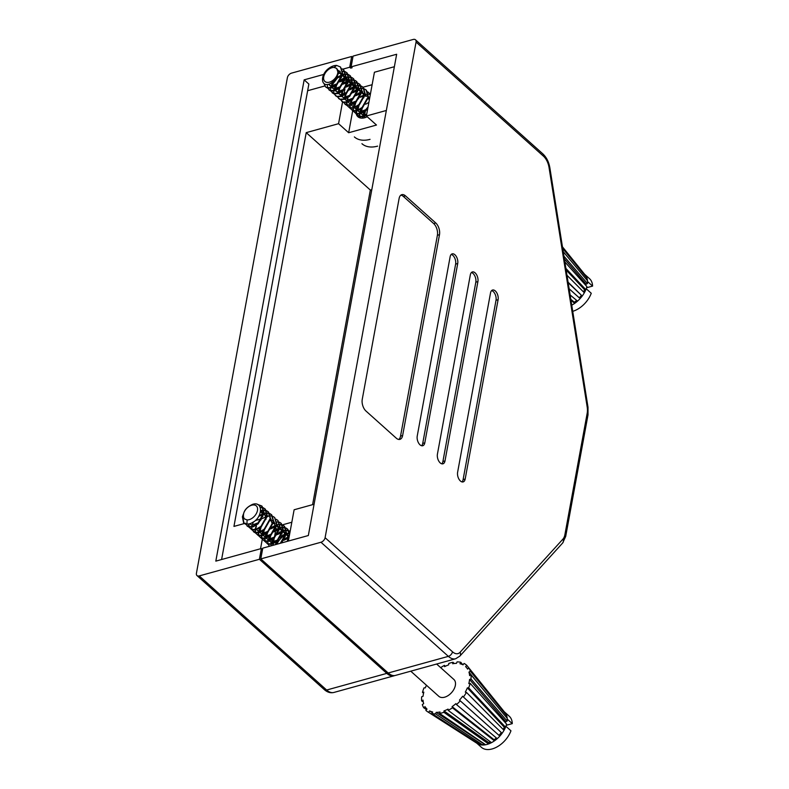 <?xml version="1.0" encoding="UTF-8"?>
<svg xmlns="http://www.w3.org/2000/svg" width="789" height="789" viewBox="0 0 789 789"><rect width="100%" height="100%" fill="white"/><g stroke="black" fill="none" stroke-linecap="round" stroke-linejoin="round"><path stroke-width="1.18" d="M460.411 481.004A6.519 3.639 74.5 0 0 463.143 481.911A6.519 3.639 74.5 0 0 465.185 479.022L498.096 299.702A6.519 3.639 74.5 0 0 496.784 292.827A6.519 3.639 74.5 0 0 492.573 290.027A6.519 3.639 74.5 0 0 490.521 292.926L457.62 472.236A6.519 3.639 74.5 0 0 460.411 481.004M462.019 481.921A6.519 3.639 74.5 0 0 463.104 479.594L496.015 300.284A6.519 3.639 74.5 0 0 491.606 290.599M440.223 462.916A6.519 3.639 74.5 0 0 442.945 463.824A6.519 3.639 74.5 0 0 444.996 460.934L477.907 281.614A6.519 3.639 74.5 0 0 476.586 274.74A6.519 3.639 74.5 0 0 472.384 271.939A6.519 3.639 74.5 0 0 470.333 274.838L437.422 454.148A6.519 3.639 74.5 0 0 440.223 462.916M441.82 463.833A6.519 3.639 74.5 0 0 442.905 461.506L475.816 282.196A6.519 3.639 74.5 0 0 471.418 272.521M420.024 444.838A6.519 3.639 74.5 0 0 422.756 445.736A6.519 3.639 74.5 0 0 424.798 442.846L457.709 263.536A6.519 3.639 74.5 0 0 456.397 256.652A6.519 3.639 74.5 0 0 452.186 253.861A6.519 3.639 74.5 0 0 450.134 256.75L417.233 436.061A6.519 3.639 74.5 0 0 420.024 444.838M421.632 445.746A6.519 3.639 74.5 0 0 422.717 443.428L455.628 264.108A6.519 3.639 74.5 0 0 451.219 254.433M357.239 106.515A13.038 8.166 -48.2 0 0 356.155 109.898A13.038 8.166 -48.2 0 0 356.026 110.766M355.987 111.21A13.038 8.166 -48.2 0 0 356.155 113.626M356.214 113.882A13.038 8.166 -48.2 0 0 357.89 116.723A13.038 8.166 -48.2 0 0 367.22 116.742M388.198 672.997L448.359 656.359A17.388 9.695 74.5 0 0 455.628 658.766L395.467 675.414A17.388 9.695 -105.5 0 1 388.198 672.997L260.794 558.898L262.776 548.138L308.331 535.534L396.66 54.254L351.105 66.858L353.077 56.098L413.239 39.45A4.349 2.722 -48.2 0 1 415.487 39.795A4.349 2.722 -48.2 0 1 416.059 42.073L325.098 537.704L452.501 651.803A13.038 7.279 -105.5 0 0 460.086 652.256L562.932 539.104A13.038 7.279 -105.5 0 0 564.894 534.676L587.203 413.15A13.038 7.279 -105.5 0 0 587.184 406.956L549.045 167.524A13.038 7.279 -105.5 0 0 543.463 156.183L416.059 42.073M260.794 558.898L320.965 542.25A4.349 2.722 -48.2 0 0 325.098 537.704M323.756 74.422L304.159 79.847L215.821 561.127L261.386 548.523L262.54 549.381M342.712 69.176L349.714 67.243L350.72 68.14L352.111 67.755L351.105 66.858M221.601 559.529L308.864 84.068L304.159 79.847M347.446 80.705L346.598 79.936L345.247 80.31M344.073 80.636L339.595 81.878M324.802 85.971L307.651 90.715M356.589 89.522L355.267 87.707M353.857 86.445L352.062 84.837M350.651 83.575L348.856 81.967M348.462 81.612L347.85 81.06M372.132 84.709L363.039 87.224M394.372 66.72L374.42 72.243L366.382 115.993L386.344 110.47M197.003 575.576A4.349 2.722 -48.2 0 0 199.242 575.921L326.646 690.03A17.388 9.695 74.5 0 0 333.915 692.446C330.591 693.265 327.425 692.338 324.407 689.685L197.003 575.576A4.349 2.722 -48.2 0 1 196.422 573.297L287.393 77.677A4.349 2.722 -48.2 0 1 291.526 73.13L351.687 56.483L352.821 57.498M396.265 438.171A8.699 4.852 74.5 0 0 399.905 439.374A8.699 4.852 74.5 0 0 402.637 435.518L439.493 234.688A8.699 4.852 74.5 0 0 435.765 222.991L405.467 195.859A8.699 4.852 74.5 0 0 401.838 194.656A8.699 4.852 74.5 0 0 399.106 198.512L362.25 399.342A8.699 4.852 74.5 0 0 365.978 411.039L396.265 438.171M288.37 541.047L294.119 509.773L314.071 504.25M276.85 544.242A13.038 8.166 131.8 0 1 285.855 534.705L281.308 536.283M286.407 534.449A13.038 8.166 131.8 0 1 289.494 533.512M394.756 675.562A17.388 9.695 -105.5 0 1 394.076 675.798A17.388 9.695 -105.5 0 1 386.807 673.382L259.403 559.283L261.386 548.523M199.242 575.921L259.403 559.283M349.714 67.243L351.687 56.483M346.598 79.936L346.361 81.198M346.253 81.829L345.276 87.125M344.941 88.93L343.965 94.276M342.544 101.988L338.57 123.695L306.221 132.641L233.948 526.411L244.334 523.541M262.254 539.479L260.548 548.75M244.462 523.511L245.448 523.235M255.468 520.464L261.337 518.837M262.352 518.56L266.889 516.322M371.806 189.656L370.337 190.06L312.602 504.654M291.822 522.239L282.452 524.833M370.337 190.06L306.221 132.641M352.673 110.874L348.659 132.739L376.481 125.037L366.382 115.993M348.659 132.739L338.57 123.695M276.111 528.028L275.825 529.616M275.686 530.326L274.572 536.421M274.266 538.108L273.339 543.138M273.231 543.729L272.935 545.327M356.48 90.124L355.563 95.144M353.995 103.665L353.837 104.533M352.91 109.572L352.713 110.687M398.8 439.453A8.699 4.852 74.5 0 0 400.546 436.1L437.402 235.26A8.699 4.852 74.5 0 0 433.674 223.573L403.386 196.441A8.699 4.852 74.5 0 0 400.851 195.159M260.804 558.859L262.392 549.42M352.584 58.78L350.72 68.14M329.417 82.155A8.778 5.503 -48.2 0 0 337.593 69.846C338.846 75.695 336.222 80.379 329.703 83.9C320.442 87.727 319.969 74.334 329.112 68.14A12.368 7.742 -48.2 0 1 333.816 65.783A12.368 7.742 -48.2 0 1 336.656 65.428L334.092 67.41A8.778 5.503 -48.2 0 0 332.07 67.667A8.778 5.503 -48.2 0 0 323.717 76.849A8.778 5.503 -48.2 0 0 329.417 82.155M325.739 87.017L327.494 88.082L331.922 87.835L336.854 84.867L342.88 74.186L340.621 67.164M324.042 83.585L325.532 86.839L327.09 87.717L331.518 87.48L336.449 84.502L342.485 73.821L340.434 66.976L336.656 65.428M356.786 114.04L359.547 116.792L363.976 116.555L366.5 115.342M356.49 113.961L359.143 116.437L363.571 116.19L366.629 114.652M370.337 94.463L368.493 94.128M368.147 94.108L365.721 94.355M353.58 111.17L356.342 113.922L360.77 113.675L365.702 110.707L367.743 108.616M370.426 93.99L367.812 92.057M353.285 111.091L355.938 113.567L360.366 113.32L365.297 110.342L367.95 107.491M370.396 94.167L367.674 91.8M350.375 108.3L353.137 111.052L357.565 110.805L362.496 107.837L368.532 97.155L366.471 90.311L364.607 89.177M350.079 108.221L352.732 110.687L357.161 110.45L362.092 107.472L368.128 96.791L366.076 89.946L364.469 88.93M364.202 88.822L362.082 88.378M361.737 88.368L359.311 88.615M347.17 105.43L349.931 108.182L354.36 107.935L359.291 104.967L365.327 94.276L363.265 87.441L361.401 86.307M361.125 86.218L358.926 85.853M346.874 105.351L349.527 107.817L353.955 107.58L358.887 104.602L364.922 93.921L362.871 87.076L361.263 86.06M360.997 85.952L358.877 85.508M358.531 85.498L355.681 85.833M344.971 104.237L346.726 105.312L351.154 105.065L356.086 102.087L362.121 91.406L360.06 84.561L358.196 83.437M357.92 83.338L355.721 82.983M355.366 82.983L353.294 83.23M343.669 102.481L346.322 104.947L350.75 104.71L355.681 101.732L361.717 91.051L359.666 84.206L358.058 83.19M357.792 83.082L355.671 82.638M355.326 82.618L352.476 82.963M341.765 101.367L343.521 102.432L347.949 102.195L352.88 99.217L358.916 88.536L356.855 81.691L354.991 80.567M354.715 80.468L352.515 80.113M352.16 80.113L350.089 80.36M340.463 99.611L343.116 102.077L347.545 101.84L352.476 98.862L358.512 88.181L356.46 81.336L354.853 80.31M354.586 80.212L352.466 79.768M352.111 79.748L349.271 80.093M338.56 98.497L340.315 99.562L344.744 99.325L349.675 96.347L355.711 85.666L353.65 78.821L351.786 77.697M351.509 77.598L349.31 77.243M348.955 77.233L345.986 77.716M337.258 96.741L339.911 99.207L344.339 98.96L349.271 95.992L355.306 85.311L353.255 78.466L351.647 77.44M351.381 77.342L349.261 76.898M348.906 76.878L346.065 77.223M335.355 95.627L337.11 96.692L341.538 96.455L346.47 93.477L352.505 82.796L350.444 75.951L348.58 74.827M348.304 74.728L346.105 74.363M345.75 74.363L343.679 74.61M334.053 93.871L336.706 96.337L341.134 96.09L346.065 93.122L352.101 82.441L350.05 75.596L348.442 74.57M348.176 74.462L346.055 74.028M345.7 74.008L343.274 74.255M332.149 92.757L333.905 93.822L338.333 93.585L343.264 90.607L349.29 79.926L347.239 73.081L345.375 71.957M345.099 71.858L342.899 71.493M330.847 90.991L333.5 93.467L337.929 93.22L342.86 90.252L348.896 79.561L346.844 72.726L345.237 71.7M344.971 71.592L342.85 71.158M328.944 89.887L330.699 90.952L335.128 90.705L340.059 87.737L346.085 77.056L343.826 70.034M327.642 88.121L330.295 90.597L334.723 90.35L339.655 87.372L345.69 76.691L343.639 69.846L342.031 68.83M365.07 111.229L363.009 116.368M362.94 116.851L362.901 118.103M368.049 106.919L364.676 110.874M363.995 112.028L362.536 116.486M362.506 116.93L362.526 118.133M361.865 108.359L359.804 113.498M359.735 113.971L359.902 116.614M359.991 116.91L360.524 118.015M360.79 109.158L359.33 113.616M359.301 114.06L359.587 116.555M359.695 116.841L360.366 117.975M369.124 97.629L368.424 97.816M357.545 107.531L356.589 110.628M356.529 111.101L356.697 113.744M357.585 106.288L356.125 110.746M356.095 111.19L356.381 113.685M366.007 94.739L365.218 94.946M354.34 104.661L353.383 107.758M353.324 108.231L353.492 110.874M364.814 94.581L360.287 96.83M354.379 103.408L352.92 107.876M352.89 108.32L353.176 110.815M362.802 91.859L362.013 92.066M352.249 99.749L350.178 104.888M350.119 105.361L350.286 108.004M361.609 91.711L357.082 93.96M355.967 94.798L352.15 98.931M351.174 100.538L349.714 105.006M349.685 105.45L349.971 107.935M359.597 88.989L358.808 89.196M358.295 89.364L355.671 90.548M347.929 98.921L346.973 102.018M346.913 102.491L347.081 105.124M358.403 88.841L353.876 91.08M352.762 91.928L348.639 96.514M347.969 97.668L346.509 102.136M346.47 102.58L346.766 105.065M356.5 86.1L355.602 86.326M355.089 86.494L349.951 89.413M355.198 85.971L350.661 88.21M349.557 89.058L345.74 93.191M351.993 83.101L347.456 85.34M346.351 86.188L342.534 90.321M348.787 80.231L344.251 82.47M343.146 83.318L339.329 87.451M345.474 77.874L340.335 80.803M345.582 77.352L341.045 79.6M339.526 80.784L335.818 85.034M335.147 86.188L333.688 90.646M333.648 91.09L333.944 93.585M342.377 74.482L336.686 77.608M332.514 82.322L330.483 87.776M330.443 88.22L330.739 90.715M340.069 71.385L338.422 71.858M327.336 84.472L327.534 87.845M585.852 285.411A19.123 11.983 -48.2 0 0 586.04 284.089L587.45 283.576A20.869 13.068 -48.2 0 0 587.529 281.574L592.578 286.101A20.869 13.068 -48.2 0 0 589.511 278.665L584.61 274.266M587.529 281.574A20.869 13.068 -48.2 0 0 587.48 280.766A20.869 13.068 -48.2 0 0 587.006 278.221A20.869 13.068 -48.2 0 0 586.03 276.022A20.869 13.068 -48.2 0 0 584.58 274.247M586.552 287.768L592.578 286.101M571.739 305.156A20.869 13.068 -48.2 0 0 571.808 305.116A20.869 13.068 -48.2 0 0 574.737 303.331A20.869 13.068 -48.2 0 0 577.528 301.132A20.869 13.068 -48.2 0 0 580.112 298.587A20.869 13.068 -48.2 0 0 582.4 295.776A20.869 13.068 -48.2 0 0 584.333 292.768L566.985 275.272M569.135 288.764L579.313 297.847A19.123 11.983 -48.2 0 0 581.414 295.264L568.08 282.176M579.313 297.847L569.135 288.804M577.528 301.132L570.112 294.928M570.822 299.386L574.382 302.197L574.737 303.331L570.98 300.372M586.03 276.022L562.449 246.829M585.971 278.941L587.006 278.221L562.705 248.436M587.48 280.766L563.218 251.622M587.45 283.576L563.948 256.208M584.333 292.768A20.869 13.068 -48.2 0 0 585.852 289.681L565.891 268.398M583.505 291.93A19.123 11.983 -48.2 0 0 584.57 289.681L585.852 289.681A20.869 13.068 -48.2 0 0 586.207 288.754L591.257 293.271A20.869 13.068 -48.2 0 1 572.725 311.33M564.855 261.918L586.898 286.585A20.869 13.068 131.8 0 1 586.207 288.754M334.092 67.41L336.597 68.367L337.593 69.846M368.019 107.117L365.07 110.539M364.488 111.683L364.025 116.032M364.222 116.466L365.307 117.551M361.283 108.813L360.82 113.152M361.017 113.596L362.654 114.908L366.707 114.227M369.558 98.733L368.256 98.595M358.078 105.933L357.614 110.282M357.812 110.726L359.449 112.038L365.938 109.622L367.99 107.235M369.607 98.457L368.887 97.284M366.816 95.982L365.051 95.725M364.548 95.745L360.001 97.323M358.887 98.112L355.454 101.929M354.863 103.063L354.409 107.412M354.606 107.846L356.648 109.523L359.498 109.365M364.942 93.773L361.845 92.855M361.342 92.875L356.796 94.453M355.681 95.232L352.496 98.664M361.737 90.903L358.64 89.985M358.137 90.005L353.59 91.583M352.476 92.362L349.29 95.794M348.758 102.826L349.833 103.428L356.322 101.002L360.455 93.28L358.936 88.368M358.531 88.033L355.435 87.115M354.932 87.135L350.385 88.713M349.271 89.492L345.838 93.309M345.247 94.453L344.586 97.836M344.98 99.236L346.627 100.558L353.117 98.132L357.249 90.41L355.731 85.498L357.644 90.765L357.397 92.106M355.326 85.163L352.229 84.245M351.726 84.265L347.18 85.843M346.055 86.622L342.88 90.054M342.041 91.583L341.381 94.966M341.775 96.366L343.422 97.678L349.912 95.262L354.044 87.54L352.525 82.628L354.439 87.895L354.192 89.236M352.121 82.293L349.024 81.375M348.521 81.385L343.974 82.963M342.85 83.752L339.428 87.569M338.836 88.713L338.382 93.063M338.57 93.496L340.217 94.808L346.706 92.392L350.839 84.67L349.32 79.758M348.916 79.423L345.819 78.505M345.316 78.515L340.769 80.093M339.29 81.168L336.222 84.699M335.631 85.843L335.167 90.183M335.364 90.627L337.011 91.938L343.501 89.522L347.624 81.79L346.115 76.878M345.71 76.553L342.604 75.626M342.11 75.645L336.469 77.993M332.899 82.026L331.972 84.245L331.962 87.313M332.159 87.757L333.806 89.068L340.296 86.652L344.418 78.92L342.909 74.008L344.823 79.285L344.576 80.626M342.505 73.683L338.461 72.815M328.697 84.236L330.601 86.198L337.09 83.772L341.213 76.05L340.039 71.444L338.077 70.418M365.475 110.904L364.291 115.914M364.419 116.387L364.784 117.186M368.877 102.402L365.692 104.207M362.269 108.024L361.086 113.044M361.214 113.517L363.058 115.273L365.909 115.105M369.499 99.01L368.157 98.98M359.064 105.154L357.881 110.174M358.009 110.647L359.853 112.393L362.703 112.235M366.934 96.268L364.952 96.1M355.859 102.284L354.606 106.811M354.803 107.777L355.573 108.931M364.932 93.871L361.747 93.23M361.224 93.289L356.076 95.597M351.963 105.706L353.442 106.653L356.283 106.495M363.808 97.846L364.054 96.505L362.131 91.268M361.727 91.001L358.541 90.36M358.019 90.419L352.87 92.727M360.603 94.976L360.849 93.635L358.926 88.398M358.522 88.131L355.336 87.49M354.813 87.54L349.665 89.857M346.243 93.674L344.971 97.816M345.188 99.158L345.957 100.321M355.316 85.261L352.131 84.62M351.608 84.67L346.46 86.987M343.037 90.804L341.765 94.936M341.982 96.288L343.817 98.043L346.667 97.875M352.111 82.381L348.925 81.75M348.403 81.8L343.254 84.107M339.832 87.934L338.649 92.944M338.777 93.418L340.611 95.173L343.462 95.005M350.987 86.366L351.233 85.025L349.31 79.778M348.906 79.511L345.72 78.88M345.197 78.93L340.049 81.237M336.627 85.054L335.443 90.074M335.572 90.548L337.406 92.303L340.256 92.135M347.781 83.496L348.028 82.155L346.105 76.908M345.69 76.641L342.515 76.01M341.992 76.06L337.574 77.835L332.376 84.601L332.238 87.204M332.366 87.678L334.201 89.423L337.051 89.265M342.485 73.771L338.442 73.239M328.993 84.147L330.995 86.553L333.846 86.395M341.371 77.746L341.617 76.415L340.039 71.444M330.404 83.604L334.28 81.267L338.412 73.545L336.676 68.436M354.36 136.911A30.426 19.064 -48.2 0 0 370.061 139.347M361.934 143.697A30.426 19.064 -48.2 0 0 377.625 146.133M564.362 258.841L586.04 284.089M574.382 302.197A19.123 11.983 -48.2 0 0 576.67 300.422M568.159 282.679L581.414 295.264M566.147 270.035L584.57 289.681M251.77 505.187A8.778 5.503 -48.2 0 0 243.594 517.495C242.706 511.982 245.685 507.613 252.529 504.368C262.283 500.995 263.21 514.793 254.472 521.351A12.368 7.742 -48.2 0 1 249.768 523.709A12.368 7.742 -48.2 0 1 246.937 524.064L247.095 519.931A8.778 5.503 -48.2 0 0 249.117 519.675A8.778 5.503 -48.2 0 0 257.47 510.493A8.778 5.503 -48.2 0 0 251.77 505.187M505.552 722.941A19.123 11.983 -48.2 0 0 505.739 721.619L507.149 721.107A20.869 13.068 -48.2 0 0 507.228 719.104L512.278 723.631A20.869 13.068 -48.2 0 0 509.211 716.185L504.309 711.796M507.228 719.104A20.869 13.068 -48.2 0 0 507.179 718.296A20.869 13.068 -48.2 0 0 506.706 715.751A20.869 13.068 -48.2 0 0 505.729 713.552A20.869 13.068 -48.2 0 0 504.279 711.777M410.753 671.183L438.783 696.293A11.302 7.081 -48.2 0 0 444.611 697.2A11.302 7.081 -48.2 0 0 454.05 689.073A11.302 7.081 -48.2 0 0 453.862 679.457L436.633 664.022M243.19 515.888L242.795 517.18L244.028 523.294L245.586 524.172L250.014 523.935L254.472 521.351M243.288 514.32L242.391 516.825L243.623 522.929L246.937 524.064M289.218 536.451L284.79 538.66M283.675 539.508L280.065 543.355M289.445 533.068L286.604 533.413M286.121 533.542L281.584 535.79M280.065 536.974L276.357 541.224M286.279 530.553L283.31 531.036M282.807 531.194L277.669 534.123M286.239 530.198L283.399 530.543M282.916 530.672L278.379 532.92M277.264 533.768L273.152 538.345M272.471 539.508L271.308 542.438M271.248 542.645L271.022 543.966M270.982 544.41L271.031 545.85M283.034 527.328L280.194 527.673M279.71 527.802L275.174 530.05M274.059 530.889L269.946 535.475M269.266 536.638L267.816 541.096M267.777 541.54L268.073 544.035M268.171 544.311L269.276 545.899M277.689 525.089L276.9 525.287M267.136 532.969L265.074 538.108M265.005 538.581L265.173 541.224M265.262 541.52L268.023 544.272L272.452 544.025L277.383 541.057L283.419 530.376L281.367 523.531L279.493 522.397M276.505 524.932L275.746 525.178M275.391 525.316L271.968 527.18M270.854 528.019L266.741 532.605M266.061 533.759L264.611 538.226M264.571 538.67L264.867 541.165M264.966 541.441L267.629 543.907L272.057 543.67L276.988 540.692L283.014 530.011L280.963 523.166L279.355 522.15M274.394 522.239L273.694 522.417M263.93 530.09L261.869 535.238M261.8 535.711L261.968 538.345M262.056 538.65L264.818 541.402L269.246 541.155L274.178 538.187L280.213 527.496L277.955 520.484M262.855 530.889L261.406 535.356M261.366 535.8L261.652 538.285M261.761 538.571L264.423 541.037L268.852 540.8L273.783 537.822L279.809 527.141L277.758 520.296L276.15 519.28M271.189 519.359L270.489 519.547M260.725 527.22L258.664 532.368M258.595 532.841L258.762 535.475M258.851 535.78L261.613 538.532L266.041 538.285L270.972 535.317L277.008 524.626L274.75 517.614M259.65 528.019L258.2 532.476M258.161 532.93L258.447 535.415M258.555 535.701L261.218 538.167L265.646 537.93L270.578 534.952L276.604 524.271L274.552 517.426L272.945 516.41M268.073 516.47L267.284 516.677M256.405 526.391L255.458 529.488M255.389 529.971L255.557 532.605M255.646 532.91L258.407 535.652L262.836 535.415L267.767 532.437L273.803 521.756L271.751 514.911L269.877 513.787M261.238 519.409L257.125 523.995M256.445 525.149L254.995 529.606M254.955 530.06L255.242 532.545M255.35 532.831L258.013 535.297L262.441 535.06L267.372 532.082L273.398 521.401L271.347 514.556L269.739 513.531M253.447 531.717L255.202 532.782L259.63 532.545L264.562 529.567L270.597 518.886L268.546 512.041L266.672 510.917M263.674 513.452L258.97 515.819M253.239 522.279L251.78 526.736M251.75 527.18L252.036 529.675M252.145 529.961L254.808 532.427L259.236 532.19L264.157 529.212L270.193 518.531L268.142 511.686L266.534 510.661M263.842 510.453L260.557 511.035M248.979 524.231L249.146 526.865M249.235 527.16L251.997 529.912L256.425 529.675L261.356 526.697L267.392 516.016L265.341 509.171L263.467 508.047M263.802 510.098L260.607 510.542M248.545 524.31L248.831 526.805M248.939 527.091L251.602 529.557L256.031 529.311L260.952 526.342L266.988 515.661L264.936 508.816L263.329 507.791M247.036 525.977L248.791 527.042L253.22 526.805L258.151 523.827L264.187 513.146L262.135 506.301L258.131 504.733M245.734 524.221L248.387 526.687L252.815 526.441L257.747 523.472L263.782 512.781L261.731 505.946L257.382 504.358M289.484 533.423L287.423 533.67M290.125 531.51L289.109 531.017M288.843 530.918L286.644 530.563M290.145 531.421L288.971 530.76M288.715 530.652L286.585 530.218M289.81 533.206L287.778 529.271L285.904 528.147M285.638 528.048L283.438 527.683M283.073 527.683L281.012 527.93M287.531 541.284L288.932 538.009L283.793 540.297M289.514 534.834L287.374 528.916L285.766 527.89M285.51 527.782L283.379 527.348M281.663 542.911L286.624 533.246L284.573 526.401L282.699 525.277M282.423 525.178L280.233 524.813M280.598 543.207L286.22 532.881L284.168 526.036L282.561 525.02M282.304 524.912L280.174 524.468M279.829 524.458L277.403 524.705M279.217 522.308L277.028 521.943M272.678 516.302L270.558 515.858M270.213 515.848L267.787 516.085M269.601 513.688L267.402 513.333M267.047 513.333L264.976 513.58M269.473 513.432L267.353 512.988M267.007 512.968L264.581 513.215M266.396 510.818L264.197 510.463M266.268 510.562L264.147 510.118M263.191 507.948L260.321 507.593M263.062 507.682L260.183 507.228M454.119 663.51L453.034 662.277A30.426 19.064 -48.2 0 0 450.923 662.77A30.426 19.064 -48.2 0 0 448.783 663.45L448.645 664.851A28.69 17.969 -48.2 0 0 444.572 666.656L444.473 665.364A30.426 19.064 -48.2 0 0 440.676 667.642M476.812 743.199L481.369 747.272A20.869 13.068 -48.2 0 0 497.1 746.867A20.869 13.068 -48.2 0 0 510.956 730.801L505.907 726.274A20.869 13.068 -48.2 0 1 505.542 727.202L468.636 687.86L467.364 687.86L504.27 727.202L505.542 727.202A20.869 13.068 -48.2 0 1 504.033 730.298L466.437 692.377L465.283 692.121A28.69 17.969 -48.2 0 0 467.364 687.86M426.474 685.266A28.69 17.969 -48.2 0 0 425.271 687.88L423.999 687.88A30.426 19.064 -48.2 0 0 422.47 692.397L423.831 692.131A28.69 17.969 -48.2 0 0 423.072 696.263L421.671 696.766A30.426 19.064 -48.2 0 0 421.612 700.879L423.022 700.129A28.69 17.969 -48.2 0 0 423.683 703.63L422.312 704.587A30.426 19.064 -48.2 0 0 423.732 707.792L425.024 706.648A28.69 17.969 -48.2 0 0 427.017 709.104L425.853 710.386A30.426 19.064 -48.2 0 0 427.569 711.717L477.384 743.563A20.869 13.068 -48.2 0 0 478.075 743.958A20.869 13.068 -48.2 0 0 480.323 744.767A20.869 13.068 -48.2 0 0 482.868 745.033A20.869 13.068 -48.2 0 0 485.639 744.757A20.869 13.068 -48.2 0 0 488.549 743.958A20.869 13.068 -48.2 0 0 491.508 742.646A20.869 13.068 -48.2 0 0 494.427 740.861A20.869 13.068 -48.2 0 0 497.228 738.662A20.869 13.068 -48.2 0 0 499.812 736.117A20.869 13.068 -48.2 0 0 502.1 733.297A20.869 13.068 -48.2 0 0 504.033 730.298M427.569 711.717A30.426 19.064 -48.2 0 0 428.585 712.299L429.601 710.899A28.69 17.969 -48.2 0 0 432.678 712.003L431.859 713.473A30.426 19.064 -48.2 0 0 435.567 713.867L436.179 712.378A28.69 17.969 -48.2 0 0 439.996 712.003L439.611 713.463A30.426 19.064 -48.2 0 0 443.852 712.289L443.99 710.899A28.69 17.969 -48.2 0 0 448.063 709.094L448.172 710.376A30.426 19.064 -48.2 0 0 452.432 707.782L452.087 706.638A28.69 17.969 -48.2 0 0 455.924 703.62L456.506 704.577A30.426 19.064 -48.2 0 0 460.273 700.859L459.474 700.119A28.69 17.969 -48.2 0 0 462.63 696.243L502.1 733.297L462.63 696.243M463.616 696.756A30.426 19.064 -48.2 0 0 466.437 692.377M468.636 687.86A30.426 19.064 -48.2 0 0 470.165 683.353L468.804 683.609A28.69 17.969 -48.2 0 0 469.563 679.487L505.739 721.619M507.149 721.107L470.974 678.974L469.563 679.487M470.974 678.974A30.426 19.064 -48.2 0 0 471.023 674.871L469.613 675.611A28.69 17.969 -48.2 0 0 468.962 672.11L479.87 685.493M505.67 716.471L506.706 715.751L470.333 671.163L468.962 672.11M470.333 671.163A30.426 19.064 -48.2 0 0 468.903 667.958L467.611 669.092A28.69 17.969 -48.2 0 0 466.723 667.829A28.69 17.969 -48.2 0 0 465.618 666.646L466.792 665.354A30.426 19.064 -48.2 0 0 464.06 663.441L463.044 664.841A28.69 17.969 -48.2 0 0 459.957 663.736L460.786 662.277A30.426 19.064 -48.2 0 0 457.068 661.882L456.456 663.362A28.69 17.969 -48.2 0 0 452.649 663.736L453.034 662.277M445.331 666.261L444.473 665.364M462.827 664.732L460.786 662.277M468.893 667.967L466.792 665.354M505.729 713.552L468.903 667.958M507.179 718.296L471.023 674.871M505.907 726.274A20.869 13.068 131.8 0 0 506.597 724.105L470.165 683.353M459.474 700.119L499.013 735.378L460.273 700.859M497.228 738.662L456.506 704.577M452.087 706.638L494.082 739.717L494.427 740.861L452.432 707.782M491.508 742.646L448.172 710.376M443.99 710.899L488.687 742.557L488.549 743.958L443.852 712.289M485.639 744.757L439.611 713.463M436.179 712.378L483.479 743.544L482.868 745.033L435.567 713.867M480.323 744.767L431.859 713.473M478.4 743.524L478.075 743.958L428.585 712.299M426.553 709.617L423.732 707.792M423.279 702.013L421.612 700.879M423.575 693.206L422.47 692.397M244.689 519.054L247.095 519.931L244.59 518.975L243.594 517.495M289.011 537.585L284.513 539.163M283.389 539.942L280.253 543.296M289.385 535.563L286.348 534.695M280.184 537.072L276.761 540.889M276.17 542.033L275.499 544.617M287.186 541.382L288.163 537.99L286.644 533.068M286.239 532.743L283.143 531.816M282.649 531.835L278.103 533.413M276.978 534.202L273.556 538.019M272.964 539.153L272.501 543.503M272.698 543.946L273.862 545.071M280.322 543.286L284.957 535.11L283.438 530.198L285.362 535.475L285.115 536.816M283.034 529.873L279.937 528.946M279.444 528.965L274.897 530.543M273.773 531.332L270.351 535.149M269.759 536.283L269.296 540.633M269.493 541.067L271.13 542.388L277.62 539.962L281.752 532.24L280.233 527.328L282.156 532.605L281.91 533.936M279.829 527.003L276.732 526.076M275.371 526.204L271.692 527.673M270.568 528.462L267.146 532.279M266.554 533.413L266.09 537.763M266.287 538.197L267.925 539.518L274.414 537.092L278.547 529.37L277.028 524.458M275.006 523.383L273.527 523.206M263.348 530.543L262.885 534.893M263.082 535.327L264.719 536.648L271.209 534.222L275.341 526.5L273.822 521.588M272.087 520.592L270.321 520.336M260.143 527.673L259.68 532.023M259.877 532.457L261.514 533.778L268.004 531.352L272.136 523.63L270.617 518.718M260.952 519.843L257.52 523.659M267.007 515.513L263.911 514.596M263.408 514.606L258.713 516.282M263.802 512.643L262.471 511.982M262.185 511.893L260.439 511.726M250.823 524.567L251.898 525.158L258.388 522.742L262.52 515.02L260.636 509.802M289.366 535.662L286.249 535.07M285.736 535.12L280.588 537.427M277.156 541.244L275.953 544.489M288.32 539.686L288.567 538.345L286.644 533.098M286.229 532.831L283.044 532.2M282.521 532.25L277.383 534.557M273.951 538.374L272.767 543.394M272.905 543.868L273.753 545.1M283.024 529.961L279.839 529.32M279.316 529.38L274.178 531.687M270.745 535.504L269.562 540.524M269.7 540.998L271.534 542.743L274.385 542.585M279.819 527.091L278.616 526.618M278.32 526.549L276.633 526.45M275.322 526.658L270.972 528.817M267.54 532.634L266.357 537.654M266.495 538.118L268.329 539.873L271.179 539.715M278.704 531.066L278.951 529.735L277.028 524.488M275.114 523.679L273.428 523.58M264.335 529.764L263.151 534.784M263.289 535.248L265.124 537.003L267.974 536.845M272.205 520.868L270.223 520.71M261.129 526.894L259.946 531.914M260.084 532.378L261.918 534.133L264.769 533.966M257.234 530.307L258.713 531.263L261.563 531.096M265.873 519.586L266.13 518.245L264.207 512.998M263.792 512.732L260.36 512.12M262.668 516.716L262.915 515.375L260.636 509.891M506.252 725.298L512.278 723.631M429.601 710.899L432.323 712.645M488.687 742.557A19.123 11.983 -48.2 0 0 490.433 741.838M494.082 739.717A19.123 11.983 -48.2 0 0 496.37 737.942M499.013 735.378A19.123 11.983 -48.2 0 0 501.114 732.794M503.204 729.46A19.123 11.983 -48.2 0 0 504.27 727.202M463.104 479.594L465.185 479.022M442.905 461.506L444.996 460.934M422.717 443.428L424.798 442.846M452.501 651.803A4.349 2.722 -48.2 0 1 448.359 656.359L320.965 542.25M324.407 689.685A4.349 2.722 -48.2 0 0 326.646 690.03L386.807 673.382M400.546 436.1L402.637 435.518M403.386 196.441L405.467 195.859M433.674 223.573L435.765 222.991M437.402 235.26L439.493 234.688M455.628 264.108L457.709 263.536M475.816 282.196L477.907 281.614M496.015 300.284L498.096 299.702M460.086 652.256A4.349 3.403 42.3 0 1 459.819 656.142L562.675 542.99A4.349 3.403 -137.7 0 0 562.932 539.104M564.894 534.676A4.349 2.367 10.4 0 1 565.693 536.421L588.002 414.896A4.349 2.367 -169.6 0 0 587.203 413.15M587.184 406.956A4.349 0.71 -9.1 0 1 588.002 407.232L549.864 167.801A4.349 0.71 170.9 0 0 549.045 167.524M543.463 156.183A4.349 2.722 -48.2 0 0 542.881 153.904L415.487 39.795M549.864 167.801C548.858 162.001 546.53 157.376 542.881 153.904M588.002 414.896L588.002 407.232M562.675 542.99L565.693 536.421M333.915 692.446L394.076 675.798M455.628 658.766L459.819 656.142M467.69 669.023L466.723 667.829"/></g></svg>
